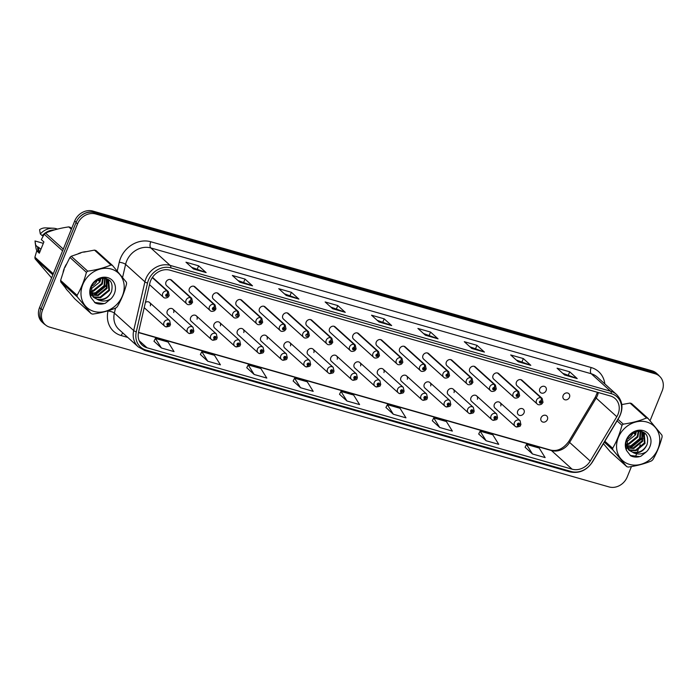 <?xml version="1.0" encoding="UTF-8"?>
<svg xmlns="http://www.w3.org/2000/svg" width="698" height="698" viewBox="0 0 698 698"><rect width="100%" height="100%" fill="white"/><g stroke="black" fill="none" stroke-linecap="round" stroke-linejoin="round"><path stroke-width="1.05" d="M173.697 312.512A3.726 3.202 132.1 0 0 172.929 309.144A3.726 3.202 132.1 0 0 167.267 311.003A3.726 3.202 132.1 0 0 167.93 314.667L188.006 332.798A3.726 3.202 -47.9 0 1 187.343 329.124A3.726 3.202 -47.9 0 1 192.997 327.266L193.861 331.262C192.439 332.108 195.37 332.702 189.524 333.592A2.487 1.143 -76.8 0 0 191.025 332.021A1.239 1.064 132.1 0 0 191.898 329.753A1.239 1.064 132.1 0 0 190.938 331.995L191.016 330.756L191.776 330.512L191.025 332.021M197.063 319.187A3.726 3.202 132.1 0 0 196.286 315.819A3.726 3.202 132.1 0 0 190.633 317.677A3.726 3.202 132.1 0 0 191.296 321.342L211.372 339.464A3.726 3.202 -47.9 0 1 210.7 335.799A3.726 3.202 -47.9 0 1 216.363 333.941L217.218 337.937C215.804 338.783 218.736 339.376 212.89 340.258A2.487 1.143 -76.8 0 0 214.391 338.687A1.239 1.064 132.1 0 0 215.263 336.427A1.239 1.064 132.1 0 0 214.303 338.661L214.382 337.431L215.132 337.186L214.391 338.687M220.42 325.861A3.726 3.202 132.1 0 0 219.652 322.485A3.726 3.202 132.1 0 0 213.989 324.352A3.726 3.202 132.1 0 0 214.661 328.016L234.729 346.138A3.726 3.202 -47.9 0 1 234.066 342.474A3.726 3.202 -47.9 0 1 239.719 340.615L240.583 344.611C239.161 345.449 242.101 346.051 236.247 346.932A2.487 1.143 -76.8 0 0 237.756 345.362A1.239 1.064 132.1 0 0 238.62 343.093A1.239 1.064 132.1 0 0 237.66 345.336L237.739 344.105L238.498 343.852L237.756 345.362M243.785 332.536A3.726 3.202 132.1 0 0 243.009 329.159A3.726 3.202 132.1 0 0 237.355 331.018A3.726 3.202 132.1 0 0 238.018 334.691L258.094 352.813A3.726 3.202 -47.9 0 1 257.422 349.148A3.726 3.202 -47.9 0 1 263.085 347.281L263.94 351.286C262.527 352.124 265.458 352.726 259.612 353.607A2.487 1.143 -76.8 0 0 261.113 352.036A1.239 1.064 132.1 0 0 261.986 349.768A1.239 1.064 132.1 0 0 261.026 352.01L261.104 350.78L261.863 350.527L261.113 352.036M267.151 339.211A3.726 3.202 132.1 0 0 266.374 335.834A3.726 3.202 132.1 0 0 260.712 337.692A3.726 3.202 132.1 0 0 261.384 341.366L281.451 359.487A3.726 3.202 -47.9 0 1 280.788 355.823A3.726 3.202 -47.9 0 1 286.45 353.956L287.306 357.961C285.892 358.798 288.824 359.4 282.969 360.281A2.487 1.143 -76.8 0 0 284.479 358.711A1.239 1.064 132.1 0 0 285.342 356.442A1.239 1.064 132.1 0 0 284.383 358.685L284.47 357.446L285.22 357.202L284.479 358.711M290.508 345.876A3.726 3.202 132.1 0 0 289.74 342.509A3.726 3.202 132.1 0 0 284.077 344.367A3.726 3.202 132.1 0 0 284.74 348.032L304.817 366.162A3.726 3.202 -47.9 0 1 304.154 362.489A3.726 3.202 -47.9 0 1 309.807 360.63L310.671 364.626C309.249 365.473 312.181 366.066 306.335 366.956A2.487 1.143 -76.8 0 0 307.835 365.386A1.239 1.064 132.1 0 0 308.708 363.117A1.239 1.064 132.1 0 0 307.748 365.359L307.827 364.12L308.586 363.876L307.835 365.386M313.873 352.551A3.726 3.202 132.1 0 0 313.097 349.183A3.726 3.202 132.1 0 0 307.443 351.042A3.726 3.202 132.1 0 0 308.106 354.706L328.182 372.828A3.726 3.202 -47.9 0 1 327.51 369.163A3.726 3.202 -47.9 0 1 333.173 367.305L334.028 371.301C332.614 372.147 335.546 372.741 329.7 373.622A2.487 1.143 -76.8 0 0 331.201 372.051A1.239 1.064 132.1 0 0 332.074 369.792A1.239 1.064 132.1 0 0 331.114 372.025L331.192 370.795L331.943 370.551L331.201 372.051M337.23 359.226A3.726 3.202 132.1 0 0 336.462 355.849A3.726 3.202 132.1 0 0 330.8 357.716A3.726 3.202 132.1 0 0 331.471 361.381L351.539 379.503A3.726 3.202 -47.9 0 1 350.876 375.838A3.726 3.202 -47.9 0 1 356.53 373.98L357.393 377.976C355.971 378.813 358.912 379.415 353.057 380.297A2.487 1.143 -76.8 0 0 354.567 378.726A1.239 1.064 132.1 0 0 355.43 376.458A1.239 1.064 132.1 0 0 354.471 378.7L354.549 377.47L355.308 377.217L354.567 378.726M360.596 365.9A3.726 3.202 132.1 0 0 359.819 362.524A3.726 3.202 132.1 0 0 354.165 364.382A3.726 3.202 132.1 0 0 354.828 368.055L374.905 386.177A3.726 3.202 -47.9 0 1 374.233 382.513A3.726 3.202 -47.9 0 1 379.895 380.654L380.75 384.65C379.337 385.488 382.268 386.09 376.423 386.971A2.487 1.143 -76.8 0 0 377.923 385.401A1.239 1.064 132.1 0 0 378.796 383.132A1.239 1.064 132.1 0 0 377.836 385.375L377.915 384.144L378.674 383.891L377.923 385.401M383.961 372.575A3.726 3.202 132.1 0 0 383.185 369.198A3.726 3.202 132.1 0 0 377.522 371.057A3.726 3.202 132.1 0 0 378.194 374.73L398.261 392.852A3.726 3.202 -47.9 0 1 397.598 389.187A3.726 3.202 -47.9 0 1 403.261 387.32L404.116 391.325C402.702 392.163 405.634 392.765 399.78 393.646A2.487 1.143 -76.8 0 0 401.289 392.075A1.239 1.064 132.1 0 0 402.153 389.807A1.239 1.064 132.1 0 0 401.193 392.049L401.28 390.81L402.031 390.566L401.289 392.075M407.318 379.241A3.726 3.202 132.1 0 0 406.55 375.873A3.726 3.202 132.1 0 0 400.888 377.731A3.726 3.202 132.1 0 0 401.551 381.396L421.627 399.526A3.726 3.202 -47.9 0 1 420.964 395.853A3.726 3.202 -47.9 0 1 426.618 393.995L427.481 397.991C426.059 398.837 428.991 399.431 423.145 400.32A2.487 1.143 -76.8 0 0 424.646 398.75A1.239 1.064 132.1 0 0 425.518 396.481A1.239 1.064 132.1 0 0 424.559 398.724L424.637 397.485L425.396 397.241L424.646 398.75M430.683 385.915A3.726 3.202 132.1 0 0 429.907 382.548A3.726 3.202 132.1 0 0 424.253 384.406A3.726 3.202 132.1 0 0 424.916 388.071L444.992 406.192A3.726 3.202 -47.9 0 1 444.321 402.528A3.726 3.202 -47.9 0 1 449.983 400.669L450.838 404.666C449.425 405.512 452.356 406.105 446.511 406.986A2.487 1.143 -76.8 0 0 448.011 405.416A1.239 1.064 132.1 0 0 448.884 403.156A1.239 1.064 132.1 0 0 447.915 405.39L448.003 404.159L448.753 403.915L448.011 405.416M454.04 392.59A3.726 3.202 132.1 0 0 453.272 389.214A3.726 3.202 132.1 0 0 447.61 391.081A3.726 3.202 132.1 0 0 448.282 394.745L468.349 412.867A3.726 3.202 -47.9 0 1 467.686 409.203A3.726 3.202 -47.9 0 1 473.34 407.344L474.204 411.34C472.782 412.178 475.722 412.78 469.867 413.661A2.487 1.143 -76.8 0 0 471.377 412.09A1.239 1.064 132.1 0 0 472.241 409.822A1.239 1.064 132.1 0 0 471.281 412.064L471.359 410.834L472.118 410.581L471.377 412.09M477.406 399.265A3.726 3.202 132.1 0 0 476.629 395.888A3.726 3.202 132.1 0 0 470.976 397.747A3.726 3.202 132.1 0 0 471.639 401.42L491.715 419.542A3.726 3.202 -47.9 0 1 491.043 415.877A3.726 3.202 -47.9 0 1 496.706 414.019L497.561 418.015C496.147 418.852 499.079 419.454 493.233 420.336A2.487 1.143 -76.8 0 0 494.734 418.765A1.239 1.064 132.1 0 0 495.606 416.497A1.239 1.064 132.1 0 0 494.646 418.739L494.725 417.509L495.484 417.256L494.734 418.765M500.763 405.939A3.726 3.202 132.1 0 0 499.995 402.563A3.726 3.202 132.1 0 0 494.332 404.421A3.726 3.202 132.1 0 0 495.004 408.094L515.072 426.216A3.726 3.202 -47.9 0 1 514.409 422.552A3.726 3.202 -47.9 0 1 520.071 420.685L520.926 424.689C519.513 425.527 522.444 426.129 516.59 427.01A2.487 1.143 -76.8 0 0 518.099 425.44A1.239 1.064 132.1 0 0 518.963 423.171A1.239 1.064 132.1 0 0 518.003 425.414L518.091 424.175L518.841 423.93L518.099 425.44M517.698 411.096A3.726 3.202 132.1 0 0 518.361 414.76A3.726 3.202 132.1 0 0 524.024 412.902A3.726 3.202 132.1 0 0 523.352 409.237A3.726 3.202 132.1 0 0 517.698 411.096M541.063 417.77A3.726 3.202 132.1 0 0 541.727 421.435A3.726 3.202 132.1 0 0 547.389 419.577A3.726 3.202 132.1 0 0 546.717 415.912A3.726 3.202 132.1 0 0 541.063 417.77M144.216 307.609A3.726 3.202 132.1 0 0 144.573 307.993L164.641 326.123A3.726 3.202 -47.9 0 1 163.978 322.459A3.726 3.202 -47.9 0 1 169.64 320.591L170.495 324.596C169.082 325.434 172.013 326.036 166.159 326.917A2.487 1.143 -76.8 0 0 167.668 325.347A1.239 1.064 132.1 0 0 168.532 323.078A1.239 1.064 132.1 0 0 167.572 325.32L167.66 324.081L168.41 323.837L167.668 325.347M190.667 300.812A2.487 1.187 -71.3 0 0 190.728 297.741A3.726 3.202 -47.9 0 1 191.714 298.316L171.647 280.195A3.726 3.202 132.1 0 0 165.984 282.053A3.726 3.202 132.1 0 0 166.656 285.718L186.724 303.848A3.726 3.202 -47.9 0 1 186.061 300.175A3.726 3.202 -47.9 0 1 190.458 297.662A2.487 1.143 103.2 0 1 190.571 300.786A1.239 1.064 132.1 0 0 189.699 303.054A1.239 1.064 132.1 0 0 190.667 300.812L190.58 302.051L189.83 302.295L190.571 300.786M214.024 307.486A2.487 1.187 -71.3 0 0 214.094 304.415A3.726 3.202 -47.9 0 1 215.08 304.991L195.004 286.861A3.726 3.202 132.1 0 0 189.35 288.728A3.726 3.202 132.1 0 0 190.013 292.392L210.089 310.514A3.726 3.202 -47.9 0 1 209.417 306.85A3.726 3.202 -47.9 0 1 213.815 304.337A2.487 1.143 103.2 0 1 213.937 307.46A1.239 1.064 132.1 0 0 213.065 309.729A1.239 1.064 132.1 0 0 214.024 307.486L213.946 308.725L213.187 308.97L213.099 308.481L213.728 308.158M237.39 314.161A2.487 1.187 -71.3 0 0 237.46 311.09A3.726 3.202 -47.9 0 1 238.446 311.666L218.369 293.535A3.726 3.202 132.1 0 0 212.707 295.402A3.726 3.202 132.1 0 0 213.379 299.067L233.455 317.189A3.726 3.202 -47.9 0 1 232.783 313.524A3.726 3.202 -47.9 0 1 237.18 311.011A2.487 1.143 103.2 0 1 237.294 314.135A1.239 1.064 132.1 0 0 236.43 316.403A1.239 1.064 132.1 0 0 237.39 314.161L237.084 314.824M260.747 320.836A2.487 1.187 -71.3 0 0 260.816 317.764A3.726 3.202 -47.9 0 1 261.802 318.332L241.735 300.21A3.726 3.202 132.1 0 0 236.072 302.068A3.726 3.202 132.1 0 0 236.735 305.741L256.812 323.863A3.726 3.202 -47.9 0 1 256.149 320.199A3.726 3.202 -47.9 0 1 260.546 317.677A2.487 1.143 103.2 0 1 260.659 320.81A1.239 1.064 132.1 0 0 259.787 323.078A1.239 1.064 132.1 0 0 260.747 320.836L260.668 322.066L259.918 322.319L259.822 321.83L260.45 321.499M284.112 327.51A2.487 1.187 -71.3 0 0 284.182 324.43A3.726 3.202 -47.9 0 1 285.168 325.006L265.092 306.884A3.726 3.202 132.1 0 0 259.438 308.743A3.726 3.202 132.1 0 0 260.101 312.407L280.177 330.538A3.726 3.202 -47.9 0 1 279.505 326.873A3.726 3.202 -47.9 0 1 283.903 324.352A2.487 1.143 103.2 0 1 284.016 327.484A1.239 1.064 132.1 0 0 283.152 329.744A1.239 1.064 132.1 0 0 284.112 327.51L284.034 328.741L283.275 328.985L283.807 328.173M307.478 334.176A2.487 1.187 -71.3 0 0 307.539 331.105A3.726 3.202 -47.9 0 1 308.525 331.681L288.457 313.559A3.726 3.202 132.1 0 0 282.795 315.417A3.726 3.202 132.1 0 0 283.467 319.082L303.534 337.213A3.726 3.202 -47.9 0 1 302.871 333.539A3.726 3.202 -47.9 0 1 307.268 331.026A2.487 1.143 103.2 0 1 307.382 334.15A1.239 1.064 132.1 0 0 306.509 336.419A1.239 1.064 132.1 0 0 307.478 334.176L307.172 334.848M330.835 340.851A2.487 1.187 -71.3 0 0 330.904 337.78A3.726 3.202 -47.9 0 1 331.89 338.356L311.814 320.225A3.726 3.202 132.1 0 0 306.16 322.092A3.726 3.202 132.1 0 0 306.823 325.757L326.9 343.878A3.726 3.202 -47.9 0 1 326.228 340.214A3.726 3.202 -47.9 0 1 330.625 337.701A2.487 1.143 103.2 0 1 330.747 340.825A1.239 1.064 132.1 0 0 329.875 343.093A1.239 1.064 132.1 0 0 330.835 340.851L330.756 342.09L329.997 342.334L329.91 341.846L330.538 341.523M354.2 347.525A2.487 1.187 -71.3 0 0 354.27 344.454A3.726 3.202 -47.9 0 1 355.256 345.03L335.18 326.9A3.726 3.202 132.1 0 0 329.517 328.767A3.726 3.202 132.1 0 0 330.189 332.431L350.256 350.553A3.726 3.202 -47.9 0 1 349.593 346.889A3.726 3.202 -47.9 0 1 353.991 344.376A2.487 1.143 103.2 0 1 354.104 347.499A1.239 1.064 132.1 0 0 353.24 349.768A1.239 1.064 132.1 0 0 354.2 347.525L354.113 348.756L353.363 349.009L354.104 347.499M377.557 354.2A2.487 1.187 -71.3 0 0 377.627 351.129A3.726 3.202 -47.9 0 1 378.613 351.696L358.545 333.574A3.726 3.202 132.1 0 0 352.883 335.433A3.726 3.202 132.1 0 0 353.546 339.106L373.622 357.228A3.726 3.202 -47.9 0 1 372.959 353.563A3.726 3.202 -47.9 0 1 377.356 351.042A2.487 1.143 103.2 0 1 377.47 354.174A1.239 1.064 132.1 0 0 376.597 356.442A1.239 1.064 132.1 0 0 377.557 354.2L377.478 355.43L376.719 355.683L376.632 355.195L377.26 354.863M400.922 360.875A2.487 1.187 -71.3 0 0 400.992 357.795A3.726 3.202 -47.9 0 1 401.978 358.371L381.902 340.249A3.726 3.202 132.1 0 0 376.248 342.107A3.726 3.202 132.1 0 0 376.911 345.772L396.988 363.902A3.726 3.202 -47.9 0 1 396.316 360.238A3.726 3.202 -47.9 0 1 400.713 357.716A2.487 1.143 103.2 0 1 400.827 360.849A1.239 1.064 132.1 0 0 399.963 363.108A1.239 1.064 132.1 0 0 400.922 360.875L400.844 362.105L400.085 362.349L400.827 360.849M424.288 367.541A2.487 1.187 -71.3 0 0 424.349 364.469A3.726 3.202 -47.9 0 1 425.335 365.045L405.268 346.923A3.726 3.202 132.1 0 0 399.605 348.782A3.726 3.202 132.1 0 0 400.277 352.446L420.344 370.577A3.726 3.202 -47.9 0 1 419.681 366.904A3.726 3.202 -47.9 0 1 424.079 364.391A2.487 1.143 103.2 0 1 424.192 367.514A1.239 1.064 132.1 0 0 423.32 369.783A1.239 1.064 132.1 0 0 424.288 367.541L424.201 368.78L423.45 369.024L423.354 368.535L423.983 368.212M447.645 374.215A2.487 1.187 -71.3 0 0 447.715 371.144A3.726 3.202 -47.9 0 1 448.701 371.72L428.624 353.598A3.726 3.202 132.1 0 0 422.971 355.457A3.726 3.202 132.1 0 0 423.634 359.121L443.71 377.243A3.726 3.202 -47.9 0 1 443.038 373.578A3.726 3.202 -47.9 0 1 447.435 371.066A2.487 1.143 103.2 0 1 447.558 374.189A1.239 1.064 132.1 0 0 446.685 376.458A1.239 1.064 132.1 0 0 447.645 374.215L447.566 375.454L446.807 375.699L447.558 374.189M471.01 380.89A2.487 1.187 -71.3 0 0 471.08 377.819A3.726 3.202 -47.9 0 1 472.066 378.395L451.99 360.264A3.726 3.202 132.1 0 0 446.327 362.131A3.726 3.202 132.1 0 0 446.999 365.796L467.067 383.917A3.726 3.202 -47.9 0 1 466.404 380.253A3.726 3.202 -47.9 0 1 470.801 377.74A2.487 1.143 103.2 0 1 470.914 380.864A1.239 1.064 132.1 0 0 470.051 383.132A1.239 1.064 132.1 0 0 471.01 380.89L470.705 381.562M494.367 387.565A2.487 1.187 -71.3 0 0 494.437 384.493A3.726 3.202 -47.9 0 1 495.423 385.06L475.355 366.939A3.726 3.202 132.1 0 0 469.693 368.797A3.726 3.202 132.1 0 0 470.356 372.47L490.432 390.592A3.726 3.202 -47.9 0 1 489.769 386.928A3.726 3.202 -47.9 0 1 494.167 384.415A2.487 1.143 103.2 0 1 494.28 387.538A1.239 1.064 132.1 0 0 493.407 389.807A1.239 1.064 132.1 0 0 494.367 387.565L494.289 388.795L493.53 389.048L494.28 387.538M517.733 394.239A2.487 1.187 -71.3 0 0 517.803 391.159A3.726 3.202 -47.9 0 1 518.788 391.735L498.712 373.613A3.726 3.202 132.1 0 0 493.058 375.472A3.726 3.202 132.1 0 0 493.722 379.136L513.798 397.267A3.726 3.202 -47.9 0 1 513.126 393.602A3.726 3.202 -47.9 0 1 517.523 391.081A2.487 1.143 103.2 0 1 517.637 394.213A1.239 1.064 132.1 0 0 516.773 396.473A1.239 1.064 132.1 0 0 517.733 394.239L517.654 395.469L516.895 395.714L517.427 394.902M541.09 400.905A2.487 1.187 -71.3 0 0 541.159 397.834A3.726 3.202 -47.9 0 1 542.145 398.41L522.078 380.288A3.726 3.202 132.1 0 0 516.415 382.146A3.726 3.202 132.1 0 0 517.087 385.811L537.155 403.941A3.726 3.202 -47.9 0 1 536.492 400.268A3.726 3.202 -47.9 0 1 540.889 397.755A2.487 1.143 103.2 0 1 541.002 400.879A1.239 1.064 132.1 0 0 540.13 403.147A1.239 1.064 132.1 0 0 541.09 400.905L541.011 402.144L540.261 402.388L541.002 400.879M539.781 388.821A3.726 3.202 132.1 0 0 540.444 392.485A3.726 3.202 132.1 0 0 546.106 390.627A3.726 3.202 132.1 0 0 545.435 386.962A3.726 3.202 132.1 0 0 539.781 388.821M563.138 395.496A3.726 3.202 132.1 0 0 563.81 399.16A3.726 3.202 132.1 0 0 569.463 397.302A3.726 3.202 132.1 0 0 568.8 393.628A3.726 3.202 132.1 0 0 563.138 395.496M150.34 305.846A3.726 3.202 132.1 0 0 149.564 302.47A3.726 3.202 132.1 0 0 145.402 302.452M66.345 264.237A23.837 20.512 132.1 0 0 64.347 268.189A23.837 20.512 132.1 0 0 63.073 272.264M65.272 287.593A23.837 20.512 132.1 0 0 68.613 291.659L68.805 291.825A23.837 20.512 132.1 0 1 64.094 284.976M603.325 443.823A23.837 20.512 132.1 0 0 604.171 444.635L604.355 444.801A23.837 20.512 132.1 0 1 603.334 443.806M150.62 280.762A15.888 13.681 -47.9 0 1 169.972 270.187L610.392 395.984A15.888 13.681 -47.9 0 1 615.182 398.619A15.888 13.681 -47.9 0 1 616.805 416.715L590.238 461.064A15.888 13.681 -47.9 0 1 572.107 469.187L147.034 347.779A15.888 13.681 -47.9 0 1 142.244 345.135A15.888 13.681 -47.9 0 1 138.588 332.056L149.808 283.327A15.888 13.681 -47.9 0 1 150.62 280.762M148.456 280.142A18.445 15.871 132.1 0 0 147.505 283.118L136.285 331.847A18.445 15.871 132.1 0 0 146.091 350.091L571.165 471.508A18.445 15.871 132.1 0 0 592.209 462.076L618.777 417.727A18.445 15.871 132.1 0 0 611.335 393.663L170.914 267.866A18.445 15.871 132.1 0 0 148.456 280.142M650.047 420.746L662.175 390.889A14.894 12.826 132.1 0 0 659.505 376.213L658.005 374.861A14.894 12.826 132.1 0 0 653.511 372.392L94.178 212.628A14.894 12.826 132.1 0 0 76.03 222.54L41.06 308.673A14.894 12.826 132.1 0 0 43.721 323.34L45.222 324.692A14.894 12.826 132.1 0 0 49.715 327.17L609.057 486.934A14.894 12.826 132.1 0 0 627.197 477.013L631.446 466.561M562.719 373.308L576.932 378.412A3.97 1.858 105.9 0 1 577.22 378.586L569.716 371.816L557.065 368.204L564.569 374.974L577.22 378.586M568.442 374.939L569.716 371.816M516.337 360.063L530.55 365.159A3.97 1.858 105.9 0 1 530.829 365.342L523.326 358.563L510.674 354.95L518.178 361.73L530.829 365.342M522.06 361.695L523.326 358.563M469.946 346.81L484.159 351.914A3.97 1.858 105.9 0 1 484.447 352.089L476.943 345.318L464.292 341.697L471.796 348.476L484.447 352.089M475.67 348.442L476.943 345.318M423.564 333.557L437.777 338.661A3.97 1.858 105.9 0 1 438.056 338.844L430.553 332.065L417.901 328.453L425.405 335.232L438.056 338.844M429.279 335.197L430.553 332.065M191.627 267.317L205.84 272.412A3.97 1.858 105.9 0 1 206.128 272.595L198.616 265.816L185.973 262.204L193.477 268.983L206.128 272.595M197.351 268.948L198.616 265.816M238.018 280.561L252.231 285.665A3.97 1.858 105.9 0 1 252.51 285.84L245.007 279.069L232.355 275.457L239.859 282.228L252.51 285.84M243.733 282.201L245.007 279.069M284.4 293.814L298.613 298.91A3.97 1.858 105.9 0 1 298.901 299.093L291.398 292.314L278.746 288.702L286.25 295.481L298.901 299.093M290.124 295.446L291.398 292.314M330.791 307.059L345.004 312.163A3.97 1.858 105.9 0 1 345.283 312.346L337.78 305.567L325.128 301.955L332.632 308.725L345.283 312.346M336.506 308.699L337.78 305.567M377.173 320.312L391.386 325.408A3.97 1.858 105.9 0 1 391.674 325.591L384.17 318.82L371.519 315.199L379.023 321.979L391.674 325.591M382.897 321.944L384.17 318.82M85.933 251.655A23.837 20.512 132.1 0 0 78.211 253.714M659.505 376.213A14.894 12.826 132.1 0 0 655.012 373.744L95.678 213.981A14.894 12.826 132.1 0 0 77.53 223.892L42.561 310.025A14.894 12.826 132.1 0 0 45.222 324.692M635.355 456.937L636.157 454.956M636.288 454.625L636.602 453.848M637.187 452.417L637.422 451.842M637.614 451.37L638.155 450.027M638.565 449.032L639.298 447.226M639.612 446.45L640.284 444.792M641.436 441.956L642.797 438.606M643.669 436.442L644.524 434.339M644.638 434.06L645.013 433.144M432.306 420.737L439.714 427.481L452.365 431.094L446.397 421.54L433.746 417.919L432.28 420.772M478.688 433.981L486.096 440.735L498.747 444.347L492.788 434.784L480.137 431.172L478.671 434.025M525.079 447.235L532.487 453.979L545.138 457.591L539.17 448.037L526.519 444.425L525.053 447.27M293.143 380.986L300.55 387.73L313.201 391.351L307.242 381.789L294.591 378.176L293.125 381.029M246.76 367.733L254.168 374.486L266.819 378.098L260.851 368.535L248.2 364.923L246.734 367.776M200.37 354.488L207.777 361.232L220.428 364.845L214.469 355.291L201.818 351.679L200.352 354.523M153.988 341.235L161.395 347.988L174.046 351.6L168.078 342.037L155.427 338.425L153.961 341.278M385.915 407.484L393.323 414.237L405.974 417.849L400.015 408.286L387.364 404.674L385.898 407.527M346.941 400.984L359.592 404.596L353.624 395.033L340.973 391.421L339.507 394.274L346.941 400.984L340.973 391.421M300.55 387.73L294.591 378.176M254.168 374.486L248.2 364.923M207.777 361.232L201.818 351.679M161.395 347.988L155.427 338.425M393.323 414.237L387.364 404.674M439.714 427.481L433.746 417.919M486.096 440.735L480.137 431.172M532.487 453.979L526.519 444.425M659.401 376.126A14.894 12.826 132.1 0 0 658.013 374.617L656.513 373.256A14.894 12.826 132.1 0 0 652.019 370.786L92.851 211.066A14.894 12.826 132.1 0 0 74.703 220.987L39.55 307.565A14.894 12.826 132.1 0 0 42.22 322.232L43.721 323.593A14.894 12.826 132.1 0 0 45.37 324.823M39.917 314.074A14.894 12.826 132.1 0 0 43.721 323.593M658.013 374.617A14.894 12.826 132.1 0 0 653.52 372.139L94.352 212.428A14.894 12.826 132.1 0 0 79.066 217.671M152.286 277.612L167.092 290.987A2.487 1.143 103.2 0 1 167.206 294.12A1.239 1.064 132.1 0 0 166.342 296.38A1.239 1.064 132.1 0 0 167.302 294.146L167.223 295.376L166.464 295.62L167.206 294.12M167.302 294.146A2.487 1.187 -71.3 0 0 167.372 291.066A3.726 3.202 -47.9 0 1 168.358 291.642L152.487 277.315M152.356 277.507L167.372 291.066M167.572 325.32A2.487 1.187 108.7 0 1 165.845 326.821A2.487 1.187 108.7 0 1 165.627 326.699A3.726 3.202 -47.9 0 1 164.641 326.123L165.845 326.821M170.382 279.54L190.458 297.662M170.661 279.619L190.728 297.741M193.747 286.206L213.815 304.337M194.018 286.293L214.094 304.415M213.684 308.141L213.937 307.46M217.104 292.881L237.18 311.011M217.383 292.959L237.46 311.09M237.05 314.815L237.294 314.135M240.47 299.555L260.546 317.677M240.749 299.634L260.816 317.764M260.415 321.49L260.659 320.81M190.938 331.995A2.487 1.187 108.7 0 1 189.202 333.496A2.487 1.187 108.7 0 1 188.992 333.374A3.726 3.202 -47.9 0 1 188.006 332.798L189.202 333.496M214.303 338.661A2.487 1.187 108.7 0 1 212.567 340.17A2.487 1.187 108.7 0 1 212.358 340.039A3.726 3.202 -47.9 0 1 211.372 339.464L212.567 340.17M237.66 345.336A2.487 1.187 108.7 0 1 235.924 346.845A2.487 1.187 108.7 0 1 235.715 346.714A3.726 3.202 -47.9 0 1 234.729 346.138L235.924 346.845M93.986 311.43A23.339 20.085 132.1 0 0 122.412 295.891A23.339 20.085 132.1 0 0 111.2 269.035A23.339 20.085 132.1 0 0 82.774 284.575A23.339 20.085 132.1 0 0 93.986 311.43M68.736 291.773L74.712 298.779L91.211 313.672A26.812 23.078 132.1 0 0 91.953 313.899A26.812 23.078 132.1 0 0 92.703 314.1C101.393 312.852 109.141 310.802 115.955 307.931A26.812 23.078 132.1 0 0 117.264 306.762C121.269 299.948 124.375 292.296 126.582 283.807A26.812 23.078 132.1 0 0 126.399 282.21L112.465 265.423A26.812 23.078 132.1 0 0 111.724 265.196A26.812 23.078 132.1 0 0 110.973 264.996L94.483 250.102L83.743 252.161M112.465 265.423L95.975 250.53A26.812 23.078 132.1 0 0 95.233 250.303A26.812 23.078 132.1 0 0 94.483 250.102M91.866 295.071L98.252 295.533L107.091 288.344L106.576 278.764M91.665 294.687L97.65 294.992L106.497 287.803L106.218 278.572M89.981 293.762L91.482 295.49M92.764 296.458L95.05 297.505L100.634 297.68L109.473 290.49L108.679 280.544L105.381 278.205M92.52 296.135L94.457 296.973L100.032 297.147L108.879 289.958L107.579 279.453M91.281 286.346L92.974 296.72L97.999 299.817C104.168 300.524 108.661 297.793 111.471 291.616L111.54 291.441C113.538 281.913 109.804 277.586 100.32 278.458C91.473 282.454 88.402 288.876 91.098 297.714L95.111 302.845C98.278 304.38 101.699 304.52 105.381 303.255L110.947 298.779A13.873 11.945 132.1 0 0 113.006 281.111A13.873 11.945 132.1 0 0 95.949 280.195A13.873 11.945 132.1 0 0 91.098 297.714M90.086 290.237L93.262 297.104M93.567 297.365L96.839 299.119C103.409 300.341 108.286 297.845 111.471 291.616M90.705 289.164L99.945 281.887L100.922 278.301M91.237 286.494A11.351 9.772 132.1 0 0 97.563 279.732L97.641 279.558A11.351 9.772 132.1 0 1 97.563 279.732L99.657 280.596M100.233 278.485L99.352 281.346L97.563 279.732M90.749 291.511L93.488 291.232L102.327 284.034L103.252 278.022M90.696 290.97L92.886 290.691L101.734 283.501L102.719 278.04M91.176 293.439L95.87 293.378L104.709 286.189L105.058 278.153M89.92 292.732L90.574 292.898M91.037 292.986L95.268 292.846L104.115 285.648L104.648 278.092M107.885 279.715L106.349 278.458M110.947 298.779C106.646 301.379 102.327 301.728 97.999 299.817M64.181 269.28L60.604 280.395A26.812 23.078 132.1 0 0 60.787 281.992L65.603 287.995M80.881 252.92L71.231 256.271A26.812 23.078 132.1 0 0 69.922 257.44L64.897 267.517M60.604 280.395L77.094 295.289A26.812 23.078 132.1 0 0 77.277 296.886L60.787 281.992M71.231 256.271L87.721 271.164A26.812 23.078 132.1 0 0 86.412 272.333L69.922 257.44M87.721 271.164C96.35 269.934 104.098 267.884 110.973 264.996M77.094 295.289C81.099 288.475 84.205 280.823 86.412 272.333M91.211 313.672L77.277 296.886M93.707 295.184L105.974 285.534L107.213 280.814M94.579 302.452L104.115 303.604L105.381 303.255M94.858 295.271L106.27 285.805L107.422 281.817M629.544 464.397A23.339 20.085 132.1 0 0 657.97 448.866A23.339 20.085 132.1 0 0 646.758 422.011A23.339 20.085 132.1 0 0 618.332 437.541A23.339 20.085 132.1 0 0 629.544 464.397M603.412 443.684L610.27 451.754L626.76 466.639A26.812 23.078 132.1 0 0 627.502 466.866A26.812 23.078 132.1 0 0 628.261 467.067C636.951 465.828 644.699 463.769 651.504 460.898A26.812 23.078 132.1 0 0 652.813 459.729C656.827 452.923 659.933 445.272 662.14 436.774A26.812 23.078 132.1 0 0 661.948 435.186L648.023 418.39A26.812 23.078 132.1 0 0 647.282 418.172A26.812 23.078 132.1 0 0 646.531 417.971L630.032 403.078L621.796 404.552M648.023 418.39L631.533 403.505A26.812 23.078 132.1 0 0 630.791 403.278A26.812 23.078 132.1 0 0 630.032 403.078M627.415 448.037L633.801 448.5L642.649 441.311L642.134 431.739M627.223 447.654L633.208 447.968L642.055 440.77L641.767 431.539M625.539 446.729L627.031 448.456M628.322 449.433L630.608 450.48L636.183 450.655L645.031 443.466L644.228 433.519L640.939 431.181M628.078 449.102L630.015 449.94L635.59 450.114L644.437 442.925L643.137 432.42M626.839 439.321L628.532 449.695L633.557 452.793C639.726 453.491 644.219 450.76 647.029 444.591L647.09 444.417C649.096 434.88 645.353 430.553 635.878 431.434C627.031 435.43 623.951 441.843 626.656 450.681L630.66 455.811C633.836 457.356 637.257 457.487 640.93 456.222L646.505 451.746A13.873 11.945 132.1 0 0 648.564 434.086A13.873 11.945 132.1 0 0 631.507 433.17A13.873 11.945 132.1 0 0 626.656 450.681M625.644 443.204L628.819 450.07M629.125 450.332L632.397 452.095C638.967 453.316 643.844 450.812 647.029 444.591M626.254 442.131L635.503 434.854L636.48 431.277M626.795 439.47A11.351 9.772 132.1 0 0 633.121 432.708L633.199 432.524M635.791 431.451L634.901 434.322L633.121 432.708A11.351 9.772 132.1 0 0 633.182 432.533M626.307 444.486L629.038 444.198L637.885 437.009L638.801 430.989M626.246 443.945L628.444 443.666L637.283 436.468L638.277 431.015M626.725 446.406L631.42 446.354L640.267 439.164L640.616 431.12M625.469 445.708L626.132 445.874M626.595 445.961L630.826 445.813L639.665 438.623L640.206 431.059M643.434 432.681L641.907 431.425M646.505 451.746C642.195 454.346 637.885 454.695 633.557 452.793M604.878 441.241L612.652 448.256A26.812 23.078 132.1 0 0 612.835 449.852L604.32 442.166M617.983 419.358L623.279 424.131A26.812 23.078 132.1 0 0 621.97 425.3L617.076 420.885M623.279 424.131C631.908 422.909 639.656 420.85 646.531 417.971M612.652 448.256C616.657 441.45 619.763 433.798 621.97 425.3M626.76 466.639L612.835 449.852M629.264 448.151L641.523 438.51L642.762 433.781M630.137 455.419L639.673 456.579L640.93 456.222M630.416 448.247L641.82 438.78L642.98 434.793M633.121 432.708L635.215 433.571M71.632 228.551L70.271 227.321A26.812 23.078 132.1 0 0 68.779 226.894C60.15 228.124 52.402 230.183 45.527 233.062A26.812 23.078 132.1 0 0 44.218 234.231L41.33 239.606L43.904 241.936L39.324 253.208L36.758 250.879L34.9 257.187L53.266 273.773M43.485 235.531A14.894 12.826 132.1 0 0 43.11 235.915L43.215 236.011M54.514 229.895A15.888 13.681 132.1 0 0 42.185 235.654L43.11 235.915M57.454 229.101A15.888 13.681 132.1 0 0 53.24 228.22A15.888 13.681 132.1 0 0 40.31 233.952L42.185 235.654M53.24 228.22L45.623 227.888A9.929 8.551 132.1 0 0 39.585 229.694L40.31 233.952M71.362 229.223L68.779 226.894M52.847 274.82L35.083 258.784L51.591 277.9M34.9 257.187A26.812 23.078 132.1 0 0 35.083 258.784M62.593 250.818L44.218 234.231M45.527 233.062L63.291 249.099M36.758 250.879L39.961 251.646M40.903 249.326L38.53 247.188A14.894 12.826 132.1 0 0 39.341 251.472M38.53 247.188L37.605 246.926A15.888 13.681 132.1 0 0 38.215 251.149M37.605 246.926L35.729 245.234A15.888 13.681 132.1 0 0 35.886 247.432A15.888 13.681 132.1 0 0 36.881 250.896M35.729 245.234L35.005 240.967L43.328 243.349M263.835 306.23L283.903 324.352M264.106 306.309L284.182 324.43M283.772 328.165L284.016 327.484M287.192 312.905L307.268 331.026M287.471 312.983L307.539 331.105M307.137 334.839L307.382 334.15M310.558 319.579L330.625 337.701M310.828 319.658L330.904 337.78M330.494 341.505L330.747 340.825M261.026 352.01A2.487 1.187 108.7 0 1 259.29 353.511A2.487 1.187 108.7 0 1 259.08 353.389A3.726 3.202 -47.9 0 1 258.094 352.813L259.29 353.511M284.383 358.685A2.487 1.187 108.7 0 1 282.655 360.185A2.487 1.187 108.7 0 1 282.437 360.063A3.726 3.202 -47.9 0 1 281.451 359.487L282.655 360.185M307.748 365.359A2.487 1.187 108.7 0 1 306.012 366.86A2.487 1.187 108.7 0 1 305.803 366.738A3.726 3.202 -47.9 0 1 304.817 366.162L306.012 366.86M333.914 326.245L353.991 344.376M334.194 326.324L354.27 344.454M357.28 332.92L377.356 351.042M357.559 332.998L377.627 351.129M377.217 354.854L377.47 354.174M380.646 339.594L400.713 357.716M380.916 339.673L400.992 357.795M404.002 346.269L424.079 364.391M404.282 346.348L424.349 364.469M423.948 368.204L424.192 367.514M427.368 352.944L447.435 371.066M427.638 353.022L447.715 371.144M331.114 372.025A2.487 1.187 108.7 0 1 329.377 373.535A2.487 1.187 108.7 0 1 329.168 373.404A3.726 3.202 -47.9 0 1 328.182 372.828L329.377 373.535M354.471 378.7A2.487 1.187 108.7 0 1 352.734 380.209A2.487 1.187 108.7 0 1 352.525 380.078A3.726 3.202 -47.9 0 1 351.539 379.503L352.734 380.209M377.836 385.375A2.487 1.187 108.7 0 1 376.1 386.875A2.487 1.187 108.7 0 1 375.89 386.753A3.726 3.202 -47.9 0 1 374.905 386.177L376.1 386.875M401.193 392.049A2.487 1.187 108.7 0 1 399.465 393.55A2.487 1.187 108.7 0 1 399.247 393.428A3.726 3.202 -47.9 0 1 398.261 392.852L399.465 393.55M424.559 398.724A2.487 1.187 108.7 0 1 422.822 400.224A2.487 1.187 108.7 0 1 422.613 400.102A3.726 3.202 -47.9 0 1 421.627 399.526L422.822 400.224M450.725 359.61L470.801 377.74M451.004 359.688L471.08 377.819M470.67 381.544L470.914 380.864M474.09 366.284L494.167 384.415M474.37 366.363L494.437 384.493M497.456 372.959L517.523 391.081M497.726 373.037L517.803 391.159M517.393 394.894L517.637 394.213M520.813 379.633L540.889 397.755M521.092 379.712L541.159 397.834M447.915 405.39A2.487 1.187 108.7 0 1 446.188 406.899A2.487 1.187 108.7 0 1 445.978 406.768A3.726 3.202 -47.9 0 1 444.992 406.192L446.188 406.899M471.281 412.064A2.487 1.187 108.7 0 1 469.545 413.574A2.487 1.187 108.7 0 1 469.335 413.443A3.726 3.202 -47.9 0 1 468.349 412.867L469.545 413.574M494.646 418.739A2.487 1.187 108.7 0 1 492.91 420.24A2.487 1.187 108.7 0 1 492.701 420.117A3.726 3.202 -47.9 0 1 491.715 419.542L492.91 420.24M518.003 425.414A2.487 1.187 108.7 0 1 516.267 426.914A2.487 1.187 108.7 0 1 516.058 426.792A3.726 3.202 -47.9 0 1 515.072 426.216L516.267 426.914M616.805 416.715L596.171 398.078A15.888 13.681 132.1 0 0 597.392 395.635A15.888 13.681 132.1 0 0 598.317 392.538M572.107 469.187L551.472 450.559A15.888 13.681 132.1 0 0 569.603 442.427L596.171 398.078A8.934 1.012 -149.1 0 1 595.403 397.031L597.427 392.276M117.238 270.999L119.245 262.274A24.823 21.368 -47.9 0 1 150.759 241.744L591.18 367.541A4.965 2.33 -74.1 0 0 591.223 373.744L150.803 247.947A19.858 17.092 132.1 0 0 126.608 261.165A19.858 17.092 132.1 0 0 125.596 264.368L122.586 277.438M591.18 367.541A24.823 21.368 -47.9 0 1 604.852 383.935M597.209 377.042A19.858 17.092 132.1 0 0 591.223 373.744L610.549 391.194A19.858 17.092 -47.9 0 1 616.535 394.483L597.209 377.042M146.091 350.091A4.965 2.33 -74.1 0 1 144.722 350.466L138.265 346.897A19.858 17.092 -47.9 0 1 133.693 330.547L144.914 281.817A19.858 17.092 -47.9 0 1 145.934 278.615A19.858 17.092 -47.9 0 1 170.129 265.388A4.965 2.33 105.9 0 1 170.914 267.866M147.505 283.118A4.965 1.37 13 0 1 144.914 281.817L125.596 264.368A4.965 1.37 -167 0 0 119.245 262.274M571.165 471.508A4.965 2.33 105.9 0 1 569.795 471.874C579.087 473.785 586.625 470.504 592.419 462.032L618.986 417.683C623.628 408.819 622.817 401.088 616.535 394.483M115.519 308.106L114.376 313.097L133.693 330.547A4.965 1.37 13 0 0 136.285 331.847M611.335 393.663A4.965 2.33 -74.1 0 0 610.549 391.194L170.129 265.388L150.803 247.947A4.965 2.33 -74.1 0 1 150.759 241.744M127.786 337.439L121.225 335.564A24.823 21.368 -47.9 0 1 108.024 311.003L108.077 310.767M655.012 373.744L653.511 372.392M95.678 213.981L94.178 212.628M77.53 223.892L76.03 222.54M42.561 310.025L41.06 308.673M108.024 311.003A4.965 1.37 -167 0 1 114.376 313.097A19.858 17.092 132.1 0 0 118.948 329.456L138.265 346.897M122.892 333.016A4.965 2.33 -74.1 0 0 121.225 335.564M590.238 461.064L569.603 442.427A8.934 1.012 -149.1 0 1 568.835 441.38L595.403 397.031M147.034 347.779L139.129 340.641M138.474 332.588L551.472 450.559A8.934 4.188 -74.1 0 0 550.626 450.079C557.292 451.65 563.365 448.753 568.835 441.38M391.386 325.408L378.857 321.83M345.004 312.163L332.475 308.586M298.613 298.91L286.084 295.333M252.231 285.665L239.702 282.088M205.84 272.412L193.311 268.835M437.777 338.661L425.248 335.084M484.159 351.914L471.63 348.328M530.55 365.159L518.021 361.581M576.932 378.412L564.403 374.826M39.55 307.565L40.981 308.856M74.703 220.987L76.143 222.278M92.851 211.066L94.352 212.428M652.019 370.786L653.52 372.139M149.503 284.653L163.367 297.174A3.726 3.202 -47.9 0 1 162.695 293.5A3.726 3.202 -47.9 0 1 167.092 290.987M144.722 350.466L569.795 471.874M138.518 332.37L550.626 450.079M163.367 297.174C164.3 298.247 165.81 298.299 167.886 297.339L169.213 295.647L168.358 291.642M149.564 302.47L169.64 320.591M186.724 303.848C187.666 304.921 189.175 304.974 191.252 304.005L192.578 302.313L191.714 298.316M210.089 310.514C211.023 311.596 212.532 311.648 214.609 310.68L215.935 308.987L215.08 304.991M233.455 317.189C234.388 318.262 235.898 318.323 237.974 317.354L239.301 315.662L238.446 311.666M256.812 323.863C257.754 324.936 259.255 324.989 261.331 324.029L262.666 322.336L261.802 318.332M172.929 309.144L192.997 327.266M196.286 315.819L216.363 333.941M219.652 322.485L239.719 340.615M35.153 242.459L35.886 247.432M280.177 330.538C281.111 331.611 282.62 331.663 284.697 330.704L286.023 329.011L285.168 325.006M303.534 337.213C304.476 338.286 305.986 338.338 308.062 337.37L309.389 335.677L308.525 331.681M326.9 343.878C327.833 344.96 329.343 345.013 331.419 344.044L332.745 342.352L331.89 338.356M243.009 329.159L263.085 347.281M266.374 335.834L286.45 353.956M289.74 342.509L309.807 360.63M350.256 350.553C351.199 351.626 352.708 351.687 354.785 350.719L356.111 349.026L355.256 345.03M373.622 357.228C374.564 358.301 376.065 358.353 378.142 357.393L379.476 355.701L378.613 351.696M396.988 363.902C397.921 364.975 399.431 365.028 401.507 364.068L402.833 362.375L401.978 358.371M420.344 370.577C421.287 371.65 422.796 371.702 424.873 370.734L426.199 369.041L425.335 365.045M443.71 377.243C444.643 378.325 446.153 378.377 448.229 377.409L449.556 375.716L448.701 371.72M313.097 349.183L333.173 367.305M336.462 355.849L356.53 373.98M359.819 362.524L379.895 380.654M383.185 369.198L403.261 387.32M406.55 375.873L426.618 393.995M467.067 383.917C468.009 384.991 469.518 385.052 471.595 384.083L472.921 382.391L472.066 378.395M490.432 390.592C491.375 391.665 492.875 391.718 494.952 390.758L496.287 389.065L495.423 385.06M513.798 397.267C514.731 398.34 516.241 398.392 518.317 397.432L519.644 395.74L518.788 391.735M537.155 403.941C538.097 405.014 539.606 405.067 541.683 404.098L543.009 402.406L542.145 398.41M429.907 382.548L449.983 400.669M453.272 389.214L473.34 407.344M476.629 395.888L496.706 414.019M499.995 402.563L520.071 420.685"/></g></svg>
